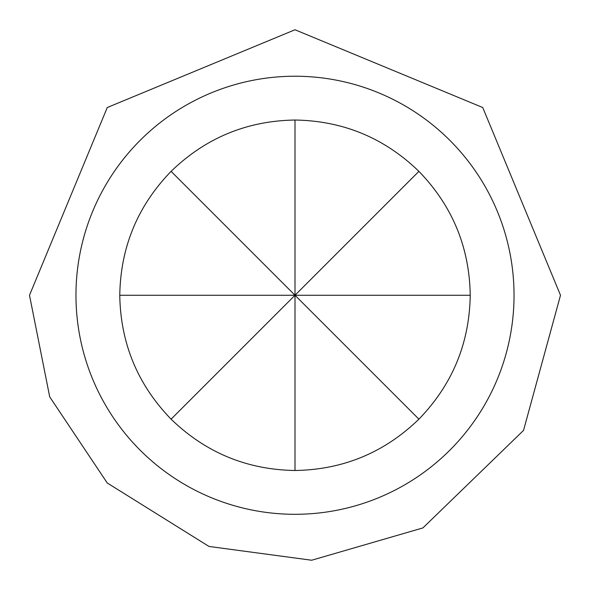 <?xml version="1.0" encoding="UTF-8"?>
<svg xmlns="http://www.w3.org/2000/svg" width="590" height="590" viewBox="0 0 590 590"><rect width="100%" height="100%" fill="white"/><g stroke="black" fill="none" stroke-linecap="round" stroke-linejoin="round"><path stroke-width="0.89" d="M470.23 295.266L295 295.266L418.907 171.358C452.353 205.888 469.463 247.195 470.23 295.266C469.463 343.328 452.353 384.636 418.907 419.166C384.37 452.619 343.07 469.721 295 470.496C246.93 469.721 205.63 452.619 171.093 419.166C137.647 384.636 120.537 343.328 119.77 295.266L295 295.266L171.093 171.358C205.63 137.905 246.93 120.803 295 120.035L295 295.266L171.093 419.166M514.038 295.266A219.038 219.038 0 0 1 295 514.303A219.038 219.038 0 0 1 75.963 295.266A219.038 219.038 0 0 1 295 76.228A219.038 219.038 0 0 1 514.038 295.266M119.77 295.266C120.537 247.195 137.647 205.888 171.093 171.358M418.907 419.166L295 295.266L295 470.496M295 120.035C343.07 120.803 384.37 137.905 418.907 171.358M29.5 295.266L49.708 396.864L107.262 482.996L209 546.451L311.668 560.235L422.905 527.925L523.529 430.412L560.5 295.266L482.738 107.52L294.993 29.766L107.262 107.528L29.5 295.266"/></g></svg>
